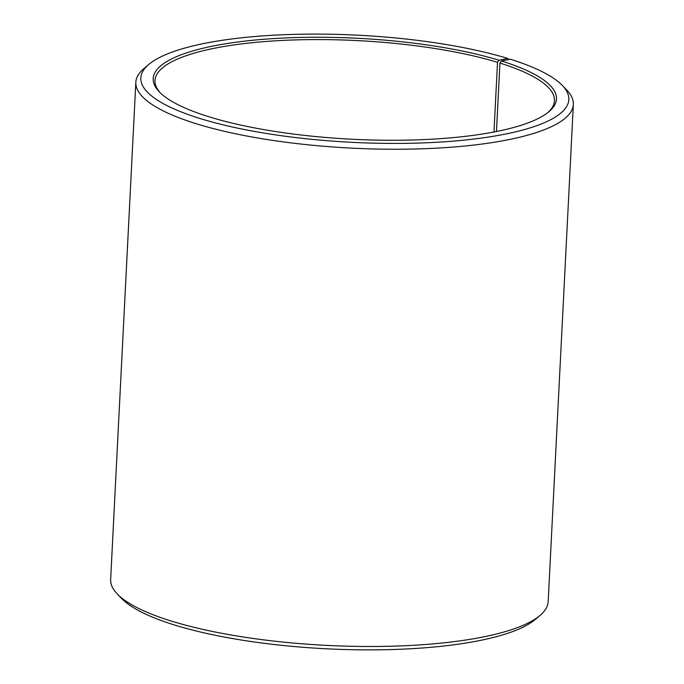 <?xml version="1.0" encoding="UTF-8"?>
<svg xmlns="http://www.w3.org/2000/svg" width="684" height="684" viewBox="0 0 684 684"><rect width="100%" height="100%" fill="white"/><g stroke="black" fill="none" stroke-linecap="round" stroke-linejoin="round"><path stroke-width="1.03" d="M160.295 92.853A199.993 50.077 -177.1 0 1 155.003 80.481A199.993 50.077 -177.1 0 1 280.474 40.536A199.993 50.077 -177.1 0 1 497.516 62.321L498.969 60.209L507.81 58.456L508.708 59.576M493.985 131.995L497.516 62.321M496.464 131.508L499.936 63.065L501.406 60.961L510.401 59.251A214.28 53.651 -177.1 0 1 562.248 85.372L566.626 89.903A219.042 54.84 -177.1 0 1 573.354 104.447L548.166 601.689A219.042 54.84 -177.1 0 1 540.001 615.48L535.196 619.542A214.28 53.651 -177.1 0 1 380.33 649.8A214.28 53.651 -177.1 0 1 173.599 624.714A214.28 53.651 -177.1 0 1 121.752 598.603L117.374 594.071A219.042 54.84 -177.1 0 1 110.646 579.528L135.834 82.285A219.042 54.84 -177.1 0 1 143.999 68.494L148.804 64.433A214.28 53.651 -177.1 0 1 507.81 58.456M540.001 615.48A219.042 54.84 -177.1 0 1 381.698 646.406A219.042 54.84 -177.1 0 1 170.376 620.764A219.042 54.84 -177.1 0 1 117.374 594.071M573.354 104.447A219.042 54.84 -177.1 0 1 434.152 148.291A219.042 54.84 -177.1 0 1 195.564 123.522A219.042 54.84 -177.1 0 1 135.834 82.285M562.248 85.372A214.28 53.651 -177.1 0 1 457.989 140.716A214.28 53.651 -177.1 0 1 199.258 118.264A214.28 53.651 -177.1 0 1 148.804 64.433M501.406 60.961A201.9 50.548 -177.1 0 1 548.944 111.68A201.9 50.548 -177.1 0 1 403.03 140.194A201.9 50.548 -177.1 0 1 208.244 116.554A201.9 50.548 -177.1 0 1 159.389 91.947A201.9 50.548 -177.1 0 1 256.09 39.946A201.9 50.548 -177.1 0 1 498.969 60.209M499.936 63.065A199.993 50.077 -177.1 0 1 554.467 100.719A199.993 50.077 -177.1 0 1 547.952 112.492"/></g></svg>
